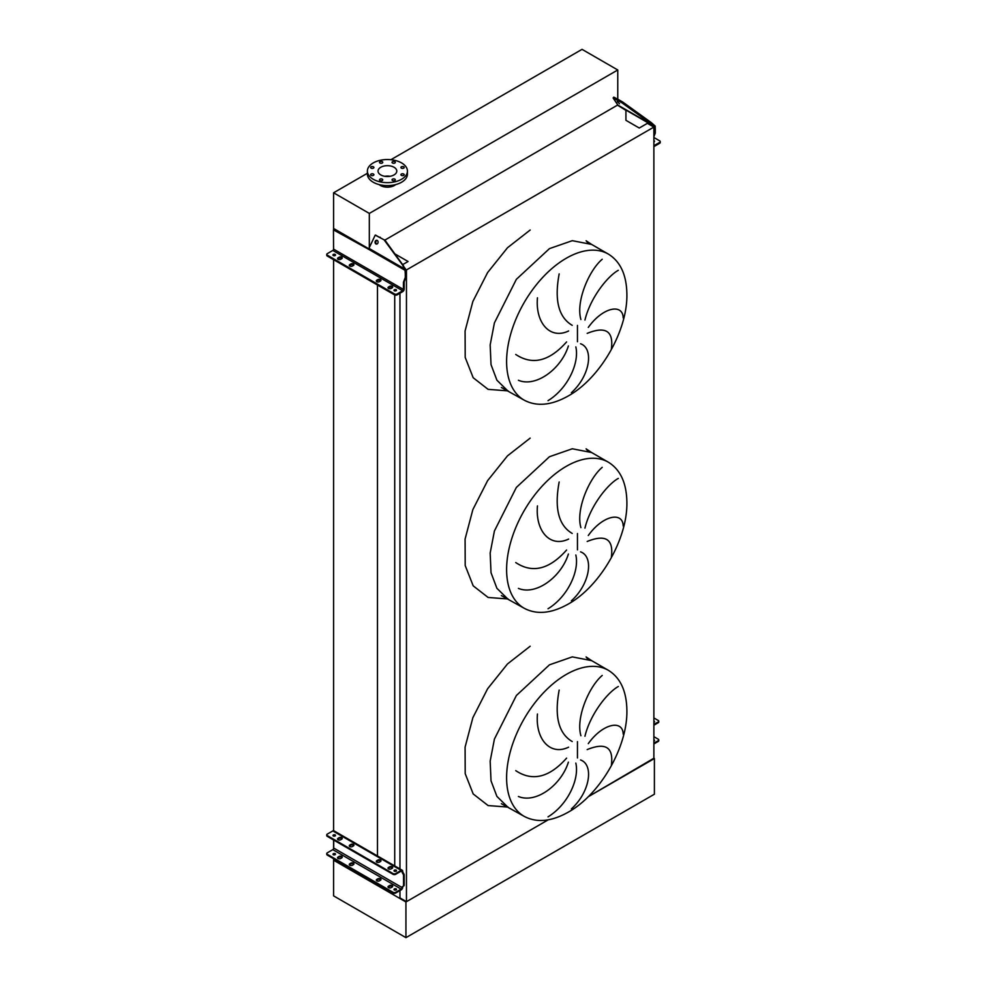 <?xml version="1.0" encoding="UTF-8"?>
<svg xmlns="http://www.w3.org/2000/svg" width="987" height="987" viewBox="0 0 987 987"><rect width="100%" height="100%" fill="white"/><g stroke="black" fill="none" stroke-linecap="round" stroke-linejoin="round"><path stroke-width="1.48" d="M608.362 254.091A84.29 48.659 120 0 0 566.217 258.273A84.29 48.659 120 0 0 511.143 332.545A84.29 48.659 120 0 0 524.072 400.093C536.657 406.829 551.412 405.447 568.327 395.923C600.454 378.07 627.818 330.349 626.881 293.768C626.498 274.731 620.329 261.506 608.362 254.091L591.62 244.431L572.287 240.68L549.475 248.613L516.361 279.321L494.413 322.885L490.169 344.932L491.02 364.61L496.917 380.217L507.33 390.433L496.917 380.217L491.02 364.61L490.169 344.932L494.413 322.885L516.361 279.321L549.475 248.613M611.409 348.645C613.618 331.027 605.537 325.932 587.179 333.384M588.289 327.425C602.81 307.019 622.908 303.268 623.192 317.9M618.294 270.302C607.486 276.274 590.238 297.975 584.946 320.047M580.911 319.517C575.655 301.775 588.881 270.512 602.218 259.248M580.553 343.76C593.977 348.411 590.251 375.689 571.399 392.703M608.362 462.2A84.29 48.659 120 0 0 566.217 466.37A84.29 48.659 120 0 0 511.143 540.654A84.29 48.659 120 0 0 524.072 608.189C536.657 614.938 551.412 613.544 568.327 604.032C600.454 586.167 627.818 538.446 626.881 501.865C626.498 482.828 620.329 469.602 608.362 462.2L591.62 452.539L572.287 448.777L549.475 456.71L516.361 487.43L494.413 530.981L490.169 553.028L491.02 572.707L496.917 588.326L507.33 598.529L496.917 588.326L491.02 572.707L490.169 553.028L494.413 530.981L516.361 487.43L549.475 456.71M611.409 556.742C613.618 539.124 605.537 534.041 587.179 541.481M588.289 535.522C602.81 515.128 622.908 511.377 623.192 525.997M618.294 478.399C607.486 484.383 590.238 506.072 584.946 528.144M580.911 527.626C575.655 509.884 588.881 478.609 602.218 467.344M580.553 551.856C593.977 556.52 590.251 583.786 571.399 600.799M608.362 670.296A84.29 48.659 120 0 0 566.217 674.479A84.29 48.659 120 0 0 511.143 748.751A84.29 48.659 120 0 0 524.072 816.298C536.657 823.035 551.412 821.653 568.327 812.128C600.454 794.276 627.818 746.554 626.881 709.974C626.498 690.937 620.329 677.711 608.362 670.296L591.62 660.636L572.287 656.886L549.475 664.819L516.361 695.527L494.413 739.09L490.169 761.137L491.02 780.816L496.917 796.423L507.33 806.638L496.917 796.423L491.02 780.816L490.169 761.137L494.413 739.09L516.361 695.527L549.475 664.819M611.409 764.851C613.618 747.233 605.537 742.138 587.179 749.589M588.289 743.63C602.81 723.224 622.908 719.474 623.192 734.106M618.294 686.508C607.486 692.479 590.238 714.181 584.946 736.253M580.911 735.722C575.655 717.981 588.881 686.718 602.218 675.453M580.553 759.965C593.977 764.629 590.251 791.895 571.399 808.908M548.032 816.854C567.92 804.726 579.554 778.965 575.828 763.124M568.389 762.149C561.344 784.961 536.052 803.887 518.409 796.484M515.745 770.65C532.388 781.716 549.327 777.546 566.575 758.139M559.173 690.098C554.225 716.352 558.568 733.501 572.213 741.533M568.611 747.171C550.018 756.141 535.201 738.881 537.459 714.008M548.032 608.757C567.92 596.617 579.554 570.856 575.828 555.015M568.389 554.04C561.344 576.864 536.052 595.778 518.409 588.388M515.745 562.553C532.388 573.607 549.327 569.437 566.575 550.043M559.173 481.989C554.225 508.243 558.568 525.392 572.213 533.436M568.611 539.062C550.018 548.044 535.201 530.784 537.459 505.912M548.032 400.648C567.92 388.52 579.554 362.76 575.828 346.906M568.389 345.943C561.344 368.756 536.052 387.681 518.409 380.279M515.745 354.444C532.388 365.511 549.327 361.341 566.575 341.934M559.173 273.892C554.225 300.147 558.568 317.296 572.213 325.328M568.611 330.966C550.018 339.935 535.201 322.675 537.459 297.803M653.875 758.238L588.178 796.768L653.875 758.83L653.875 127.089L647.373 123.338L639.268 128.026L625.931 120.315L625.931 110.359L617.961 105.461A1.098 0.629 120 0 0 617.862 105.078L613.124 97.984L622.044 102.87L622.711 102.031L651.21 122.561L650.544 123.4L654.282 126.435L654.504 133.553L655.282 133.109L653.875 136.761M399.957 890.545L399.957 897.923L406.459 901.674L406.459 269.932L653.875 127.089M406.459 901.674L548.241 819.815L405.941 901.97L333.594 860.208L333.594 858.715M405.743 269.525L406.459 269.932M399.957 868.942L399.957 293.225M394.874 253.881L408.075 261.506L402.647 264.639M394.726 865.92L394.726 294.953M654.393 758.534L654.393 794.214L405.941 937.65L333.594 895.875L333.594 860.208L377.478 885.536L377.478 884.056M377.478 881.095L377.478 879.75M377.478 856.704L377.478 285.009M377.478 281.912L377.478 280.715M377.478 885.536L380.057 885.536M367.386 173.28L333.594 192.786L333.594 228.466L368.805 248.798L333.594 228.466L333.594 229.786M333.594 848.66L333.594 839.986M333.594 830.709L333.594 259.68M403.708 166.803A1.641 0.95 0 0 0 401.919 166.593A1.641 0.95 0 0 0 400.907 167.469A1.641 0.95 0 0 0 401.388 168.135A1.641 0.95 0 0 0 403.177 168.345A1.641 0.95 0 0 0 404.189 167.469A1.641 0.95 0 0 0 403.708 166.803M394.837 161.683A1.641 0.95 0 0 0 393.048 161.473A1.641 0.95 0 0 0 392.036 162.349A1.641 0.95 0 0 0 392.518 163.015A1.641 0.95 0 0 0 394.306 163.225A1.641 0.95 0 0 0 395.318 162.349A1.641 0.95 0 0 0 394.837 161.683M382.29 161.683A1.641 0.95 0 0 0 380.513 161.473A1.641 0.95 0 0 0 379.502 162.349A1.641 0.95 0 0 0 379.983 163.015A1.641 0.95 0 0 0 381.759 163.225A1.641 0.95 0 0 0 382.771 162.349A1.641 0.95 0 0 0 382.29 161.683M373.431 166.803A1.641 0.95 0 0 0 371.643 166.593A1.641 0.95 0 0 0 370.631 167.469A1.641 0.95 0 0 0 371.112 168.135A1.641 0.95 0 0 0 372.901 168.345A1.641 0.95 0 0 0 373.913 167.469A1.641 0.95 0 0 0 373.431 166.803M373.431 174.045A1.641 0.95 0 0 0 371.643 173.835A1.641 0.95 0 0 0 370.631 174.711A1.641 0.95 0 0 0 371.112 175.378A1.641 0.95 0 0 0 372.901 175.587A1.641 0.95 0 0 0 373.913 174.711A1.641 0.95 0 0 0 373.431 174.045M382.29 179.153A1.641 0.95 0 0 0 380.513 178.955A1.641 0.95 0 0 0 379.502 179.831A1.641 0.95 0 0 0 379.983 180.498A1.641 0.95 0 0 0 381.759 180.707A1.641 0.95 0 0 0 382.771 179.831A1.641 0.95 0 0 0 382.29 179.153M394.837 179.153A1.641 0.95 0 0 0 393.048 178.955A1.641 0.95 0 0 0 392.036 179.831A1.641 0.95 0 0 0 392.518 180.498A1.641 0.95 0 0 0 394.306 180.707A1.641 0.95 0 0 0 395.318 179.831A1.641 0.95 0 0 0 394.837 179.153M403.708 174.045A1.641 0.95 0 0 0 401.919 173.835A1.641 0.95 0 0 0 400.907 174.711A1.641 0.95 0 0 0 401.388 175.378A1.641 0.95 0 0 0 403.177 175.587A1.641 0.95 0 0 0 404.189 174.711A1.641 0.95 0 0 0 403.708 174.045M401.573 162.917A20.024 11.56 180 0 1 407.434 171.084A20.024 11.56 180 0 1 395.071 181.768A20.024 11.56 180 0 1 373.246 179.264A20.024 11.56 180 0 1 367.386 171.084A20.024 11.56 180 0 1 379.748 160.412A20.024 11.56 180 0 1 401.573 162.917M407.434 171.084L407.434 174.057A20.024 11.56 180 0 1 395.071 184.742A20.024 11.56 180 0 1 373.246 182.237A20.024 11.56 180 0 1 367.386 174.057L367.386 171.084M384.819 176.291A9.376 5.416 180 0 1 390.001 176.291M380.772 174.921A9.376 5.416 180 0 1 378.033 171.084A9.376 5.416 180 0 1 383.82 166.087A9.376 5.416 180 0 1 394.035 167.259A9.376 5.416 180 0 1 396.786 171.084A9.376 5.416 180 0 1 391 176.093A9.376 5.416 180 0 1 380.772 174.921M379.181 184.606A9.833 5.675 0 0 0 380.451 185.507A9.833 5.675 0 0 0 395.627 184.606M333.594 192.786L369.323 213.414L617.763 69.978L582.046 49.35L390.901 159.709M617.763 69.978L617.763 99.181M617.763 104.955L384.905 240.088M369.323 213.414L369.323 247.379M405.941 937.65L405.941 901.97M338.097 839.764A1.826 1.049 0 0 0 340.663 839.764L341.699 839.16A1.826 1.049 0 0 0 342.23 838.419A1.826 1.049 0 0 0 341.107 837.457A1.826 1.049 0 0 0 339.121 837.679L338.097 838.271A1.826 1.049 0 0 0 337.554 839.012A1.826 1.049 0 0 0 338.097 839.764M349.805 846.525A1.826 1.049 0 0 0 352.384 846.525L353.408 845.933A1.826 1.049 0 0 0 353.938 845.18A1.826 1.049 0 0 0 352.815 844.218A1.826 1.049 0 0 0 350.829 844.44L349.805 845.032A1.826 1.049 0 0 0 349.275 845.785A1.826 1.049 0 0 0 349.805 846.525M376.837 862.132A1.826 1.049 0 0 0 379.415 862.132L380.439 861.54A1.826 1.049 0 0 0 380.982 860.787A1.826 1.049 0 0 0 379.847 859.825A1.826 1.049 0 0 0 377.873 860.047L376.837 860.639A1.826 1.049 0 0 0 376.306 861.392A1.826 1.049 0 0 0 376.837 862.132M388.557 868.893A1.826 1.049 0 0 0 391.123 868.893L392.16 868.301A1.826 1.049 0 0 0 392.69 867.561A1.826 1.049 0 0 0 391.568 866.586A1.826 1.049 0 0 0 389.581 866.808L388.557 867.413A1.826 1.049 0 0 0 388.014 868.153A1.826 1.049 0 0 0 388.557 868.893M338.097 858.493A1.826 1.049 0 0 0 340.663 858.493L341.699 857.9A1.826 1.049 0 0 0 342.23 857.148A1.826 1.049 0 0 0 341.107 856.185A1.826 1.049 0 0 0 339.121 856.408L338.097 857A1.826 1.049 0 0 0 337.554 857.752A1.826 1.049 0 0 0 338.097 858.493M349.805 865.254A1.826 1.049 0 0 0 352.384 865.254L353.408 864.661A1.826 1.049 0 0 0 353.938 863.921A1.826 1.049 0 0 0 352.815 862.946A1.826 1.049 0 0 0 350.829 863.169L349.805 863.761A1.826 1.049 0 0 0 349.275 864.513A1.826 1.049 0 0 0 349.805 865.254M376.837 880.86A1.826 1.049 0 0 0 379.415 880.86L380.439 880.268A1.826 1.049 0 0 0 380.982 879.528A1.826 1.049 0 0 0 379.847 878.553A1.826 1.049 0 0 0 377.873 878.775L376.837 879.38A1.826 1.049 0 0 0 376.306 880.12A1.826 1.049 0 0 0 376.837 880.86M388.557 887.621A1.826 1.049 0 0 0 391.123 887.621L392.16 887.029A1.826 1.049 0 0 0 392.69 886.289A1.826 1.049 0 0 0 391.568 885.314A1.826 1.049 0 0 0 389.581 885.536L388.557 886.141A1.826 1.049 0 0 0 388.014 886.881A1.826 1.049 0 0 0 388.557 887.621M396.182 870.139A1.32 0.765 0 0 0 394.319 871.213A1.32 0.765 0 0 0 396.182 870.139M394.097 871.052A1.32 0.765 180 0 1 396.404 871.052M335.161 834.916A1.32 0.765 0 0 0 333.298 835.989A1.32 0.765 0 0 0 335.161 834.916M333.075 835.816A1.32 0.765 180 0 1 335.383 835.816M396.182 888.868A1.32 0.765 0 0 0 394.319 889.941A1.32 0.765 0 0 0 396.182 888.868M394.097 889.78A1.32 0.765 180 0 1 396.404 889.78M335.161 853.644A1.32 0.765 0 0 0 333.298 854.717A1.32 0.765 0 0 0 335.161 853.644M333.075 854.545A1.32 0.765 180 0 1 335.383 854.545M349.386 864.883A1.826 1.049 180 0 1 349.805 864.513L350.829 863.921A1.826 1.049 180 0 1 353.827 864.291M388.138 887.251A1.826 1.049 180 0 1 388.557 886.881L389.581 886.289A1.826 1.049 180 0 1 392.579 886.659M393.06 893.05L393.06 892.31A1.826 1.049 0 0 0 395.639 892.31L401.166 889.114A1.271 0.74 120 0 0 402.067 887.547L402.067 887.498A1.826 1.049 60 0 1 402.437 886.659L403.288 886.166A1.271 0.74 -120 0 0 403.547 885.586L403.547 875.321A1.271 0.74 -120 0 0 403.288 874.433L402.437 872.964A1.826 1.049 60 0 1 402.067 871.706L402.067 871.644A1.271 0.74 120 0 0 401.166 871.126L395.639 874.322A1.826 1.049 180 0 1 393.06 874.322L393.06 873.581A1.826 1.049 0 0 0 395.639 873.581L401.166 870.386A2.184 1.258 -60 0 1 402.264 870.275A2.184 1.258 -60 0 1 402.708 871.274L402.708 871.324A1.826 1.049 -120 0 0 403.091 872.594L403.93 874.063A1.271 0.74 60 0 1 404.189 874.951L404.189 885.216A1.271 0.74 60 0 1 403.93 885.795L403.091 886.289A1.826 1.049 -120 0 0 402.708 887.116L402.708 887.177A2.184 1.258 -60 0 1 401.166 889.855L395.639 893.05A1.826 1.049 180 0 1 393.06 893.05L327.277 855.075A1.826 1.049 180 0 1 326.746 854.323A1.826 1.049 180 0 1 326.857 853.952M376.417 880.49A1.826 1.049 180 0 1 376.837 880.12L377.873 879.528A1.826 1.049 180 0 1 380.859 879.898M337.677 858.122A1.826 1.049 180 0 1 338.097 857.752L339.121 857.148A1.826 1.049 180 0 1 342.107 857.518M393.06 873.581L327.277 835.594L327.277 836.347A1.826 1.049 180 0 1 326.746 835.594A1.826 1.049 180 0 1 326.857 835.224M402.264 870.275L333.902 830.807A2.184 1.258 120 0 0 332.816 830.918L327.277 834.114A1.826 1.049 0 0 0 326.746 834.854A1.826 1.049 0 0 0 327.277 835.594M349.386 846.155A1.826 1.049 180 0 1 349.805 845.785L350.829 845.18A1.826 1.049 180 0 1 353.827 845.563M388.138 868.523A1.826 1.049 180 0 1 388.557 868.153L389.581 867.561A1.826 1.049 180 0 1 392.579 867.931M393.06 874.322L327.277 836.347M376.417 861.762A1.826 1.049 180 0 1 376.837 861.392L377.873 860.787A1.826 1.049 180 0 1 380.859 861.17M337.677 839.394A1.826 1.049 180 0 1 338.097 839.012L339.121 838.419A1.826 1.049 180 0 1 342.107 838.79M393.06 892.31L327.277 854.323L327.277 855.075M333.717 840.06L333.717 848.08A1.271 0.74 -60 0 1 332.816 849.647L327.277 852.842A1.826 1.049 0 0 0 326.746 853.582A1.826 1.049 0 0 0 327.277 854.323M333.717 835.495L333.717 836.149M653.875 741.126A1.32 0.765 0 0 0 653.875 739.806M653.875 722.398A1.32 0.765 0 0 0 653.875 721.078M658.662 740.324A1.826 1.049 180 0 1 658.773 740.694A1.826 1.049 180 0 1 658.243 741.434L653.875 743.951M653.875 743.211L658.243 740.694A1.826 1.049 0 0 0 658.773 739.942A1.826 1.049 0 0 0 658.243 739.201L653.875 736.684M658.662 721.583A1.826 1.049 180 0 1 658.773 721.966A1.826 1.049 180 0 1 658.243 722.706L653.875 725.223M658.243 722.706L658.243 721.966L653.875 724.483M658.243 721.966A1.826 1.049 0 0 0 658.773 721.213A1.826 1.049 0 0 0 658.243 720.473L653.875 717.956M340.663 259.297A1.826 1.049 180 0 1 338.097 259.297A1.826 1.049 180 0 1 337.554 258.557A1.826 1.049 180 0 1 338.097 257.817L339.121 257.225A1.826 1.049 180 0 1 341.107 256.99A1.826 1.049 180 0 1 342.23 257.965A1.826 1.049 180 0 1 341.699 258.705L340.663 259.297M352.384 266.071A1.826 1.049 180 0 1 349.805 266.071A1.826 1.049 180 0 1 349.275 265.318A1.826 1.049 180 0 1 349.805 264.578L350.829 263.985A1.826 1.049 180 0 1 352.815 263.751A1.826 1.049 180 0 1 353.938 264.726A1.826 1.049 180 0 1 353.408 265.466L352.384 266.071M379.415 281.677A1.826 1.049 180 0 1 376.837 281.677A1.826 1.049 180 0 1 376.306 280.925A1.826 1.049 180 0 1 376.837 280.185L377.873 279.592A1.826 1.049 180 0 1 379.847 279.358A1.826 1.049 180 0 1 380.982 280.333A1.826 1.049 180 0 1 380.439 281.073L379.415 281.677M391.123 288.438A1.826 1.049 180 0 1 388.557 288.438A1.826 1.049 180 0 1 388.014 287.698A1.826 1.049 180 0 1 388.557 286.946L389.581 286.353A1.826 1.049 180 0 1 391.568 286.131A1.826 1.049 180 0 1 392.69 287.094A1.826 1.049 180 0 1 392.16 287.846L391.123 288.438M394.319 290.758A1.32 0.765 180 0 1 396.182 289.685A1.32 0.765 180 0 1 394.319 290.758M394.171 290.659A1.32 0.765 180 0 1 396.318 290.659M333.298 255.534A1.32 0.765 180 0 1 335.161 254.449A1.32 0.765 180 0 1 333.298 255.534M333.162 255.436A1.32 0.765 180 0 1 335.296 255.436M377.244 240.433A1.912 1.505 -84.9 0 0 375.899 243.925A1.912 1.505 -84.9 0 0 377.244 240.433M377.071 240.359A1.912 1.505 -84.9 0 0 376.738 244.06M394.541 293.978L327.277 255.139A1.826 1.049 0 0 1 326.746 254.399A1.826 1.049 0 0 1 327.277 253.659L332.816 250.451A1.098 0.629 120 0 0 333.581 249.119L333.458 229.872L368.743 249.353A2.184 1.258 -60 0 1 368.953 248.342L375.22 235.116L384.079 239.816L405.657 269.204L406.064 276.989L404.189 281.863L404.189 288.994A2.184 1.258 -60 0 1 402.647 291.671L397.119 294.866A1.826 1.049 180 0 1 394.541 294.866L394.541 293.978A1.826 1.049 0 0 0 397.119 293.978L397.119 294.866M406.064 274.102L405.287 274.041L405.287 277.433L403.424 282.307L403.424 289.438A1.098 0.629 -60 0 1 402.647 290.783L397.119 293.978M349.447 265.762A1.826 1.049 180 0 1 349.805 265.466L350.829 264.874A1.826 1.049 180 0 1 353.765 265.17M388.187 288.142A1.826 1.049 180 0 1 388.557 287.846L389.581 287.242A1.826 1.049 180 0 1 392.518 287.538M327.277 255.139L327.277 256.028L394.541 294.866M327.277 256.028A1.826 1.049 180 0 1 326.746 255.288L326.746 254.399M376.479 281.369A1.826 1.049 180 0 1 376.837 281.073L377.873 280.481A1.826 1.049 180 0 1 380.809 280.777M337.727 259.001A1.826 1.049 180 0 1 338.097 258.705L339.121 258.113A1.826 1.049 180 0 1 342.057 258.409M405.287 274.041L404.991 269.143L402.943 265.898M375.591 235.177L384.079 239.816M384.745 239.866L403.609 265.959M333.951 229.835L338.862 231.501L368.805 248.798M405.287 277.433L406.064 276.989M404.189 281.863L403.424 282.307M653.875 140.623A1.32 0.765 180 0 1 653.875 141.943M619.466 103.746L617.294 101.587L619.466 103.746M653.875 137.501L659.723 140.87A1.826 1.049 0 0 1 660.254 141.61L660.254 142.51A1.826 1.049 180 0 1 659.723 143.251L654.184 146.446A2.184 1.258 -60 0 1 653.875 146.582M659.723 143.251L659.723 142.362L654.184 145.558A1.098 0.629 -60 0 1 653.875 145.657M659.723 142.362A1.826 1.049 0 0 0 660.254 141.61M654.504 130.666L655.282 129.704L655.171 126.052L651.21 122.561M655.282 129.704L655.282 133.109M617.541 100.267L618.207 99.44L622.711 102.031M618.207 99.44L613.791 97.145L613.124 97.984M622.044 102.87L650.544 123.4M653.875 135.194L654.504 133.553M577.457 341.761L577.457 325.414M577.457 549.858L577.457 533.511M577.457 757.967L577.457 741.619M508.132 807.095L488.109 805.565L473.192 793.943L465.198 773.648L465.087 747.159L472.872 717.66L487.615 688.753L507.515 663.93L530.167 646.238M508.132 598.986L488.109 597.456L473.192 585.834L465.198 565.551L465.087 539.05L472.872 509.563L487.615 480.644L507.515 455.834L530.167 438.129M508.132 390.889L488.109 389.359L473.192 377.737L465.198 357.442L465.087 330.953L472.872 301.454L487.615 272.548L507.515 247.725L530.167 230.02M401.166 870.386L332.816 830.918M401.166 889.114L332.816 849.647M402.067 871.644L401.166 871.126M402.067 887.547L333.717 848.08M395.639 873.581L395.639 874.322M402.708 871.324L402.067 871.706M402.708 887.116L402.067 887.498M403.091 886.289L402.437 886.659M403.93 885.795L403.288 886.166M404.189 885.216L403.547 885.586M404.189 874.951L403.547 875.321M403.93 874.063L403.288 874.433M403.091 872.594L402.437 872.964M395.639 892.31L395.639 893.05M389.581 886.289L389.581 885.536M388.557 886.881L388.557 886.141M377.873 879.528L377.873 878.775M376.837 880.12L376.837 879.38M350.829 863.921L350.829 863.169M349.805 864.513L349.805 863.761M339.121 857.148L339.121 856.408M338.097 857.752L338.097 857M388.557 868.153L388.557 867.413M389.581 867.561L389.581 866.808M376.837 861.392L376.837 860.639M377.873 860.787L377.873 860.047M349.805 845.785L349.805 845.032M350.829 845.18L350.829 844.44M338.097 839.012L338.097 838.271M339.121 838.419L339.121 837.679M658.243 741.434L658.243 740.694M332.816 250.451L402.647 290.783M333.581 249.119L403.424 289.438M368.743 249.353L405.176 270.389M368.953 248.342L404.991 269.143M380.242 237.275L379.563 237.213M338.862 231.501L338.097 231.945M388.557 287.846L388.557 286.946M389.581 287.242L389.581 286.353M376.837 281.073L376.837 280.185M377.873 280.481L377.873 279.592M349.805 265.466L349.805 264.578M350.829 264.874L350.829 263.985M338.097 258.705L338.097 257.817M339.121 258.113L339.121 257.225M617.862 105.078L653.9 125.88M617.961 105.461L654.282 126.435M591.62 244.431L586.105 240.754L587.549 242.494M591.62 452.539L586.105 448.863L587.549 450.603M591.62 660.636L586.105 656.96L587.549 658.699M524.072 400.093L501.384 387.484M524.072 608.189L501.384 595.593M524.072 816.298L501.384 803.689M326.746 854.323L326.746 853.582M326.746 835.594L326.746 834.854M658.773 721.213L658.773 721.966M658.773 739.942L658.773 740.694M375.887 235.177L375.22 235.116M334.235 229.428L333.458 229.872"/></g></svg>
